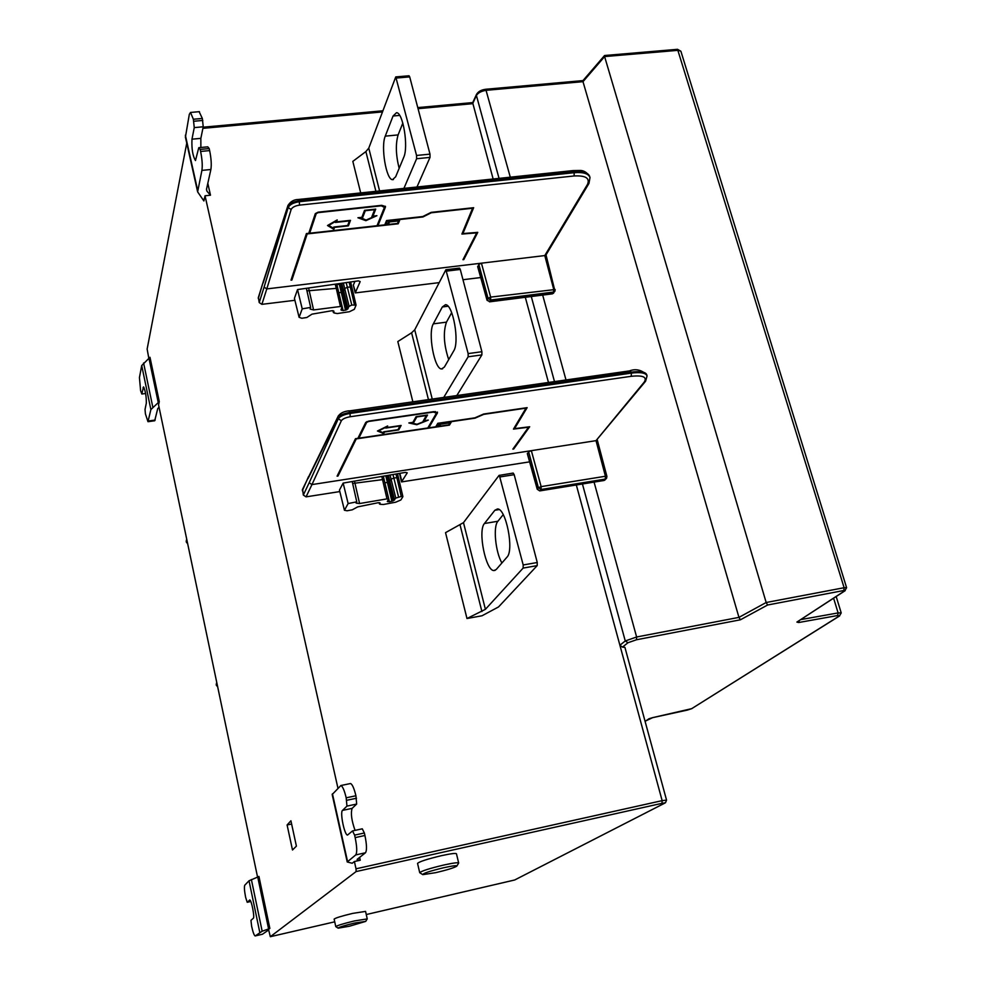<?xml version="1.0" encoding="UTF-8"?>
<svg xmlns="http://www.w3.org/2000/svg" width="986" height="986" viewBox="0 0 986 986"><rect width="100%" height="100%" fill="white"/><g stroke="black" fill="none" stroke-linecap="round" stroke-linejoin="round"><path stroke-width="1.48" d="M290.919 820.783L296.404 846.124L292.497 850.006L287.099 824.974L290.919 820.783M291.622 824.013L287.099 824.974M354.59 835.117L352.544 830.927L362.281 828.819L364.364 832.997L354.59 835.117L355.157 837.619C357.031 846.875 357.228 852.643 355.736 854.924L347.232 861.974L352.212 863.255L354.393 861.53L356.02 868.802L662.148 800.644L576.329 484.976M249.815 899.971L247.215 902.289L245.637 897.359C244.368 890.752 244.084 886.697 244.787 885.182L249.027 880.769L257.74 877.047L268.611 928.948L269.844 928.405L268.537 929.428L270.324 936.7L356.119 871.562L356.02 868.802M270.324 936.7L334.722 921.824L270.361 936.688M257.568 877.121L158.561 404.876L159.288 401.622L150.883 409.597L147.974 421.7L145.41 413.837L145.028 409.486L146.322 403.151C146.384 396.224 145.447 390.813 143.5 386.919L141.824 394.018L145.62 393.5M148.886 358.694L147.136 349.056L186.748 143.167M200.158 149.416L198.778 147.69L207.775 146.84L209.18 148.566L200.158 149.416L200.614 151.45C202.179 159.239 202.611 165.562 201.908 170.393L197.631 191.876L203.892 200.971L205.039 195.77L337.927 788.134M364.364 832.997L364.931 835.487C366.817 844.743 366.989 850.499 365.461 852.779L357.154 859.348M359.631 857.401L360.26 860.236L357.265 859.829M360.26 860.236L354.393 861.53M346.961 806.104L342.499 810.406L352.101 808.372L356.673 804.058L346.961 806.104L346.185 797.81C344.41 790.427 342.647 786.335 340.885 785.522L332.171 794.506M207.812 183.334L210.486 195.203L205.039 195.77M548.426 382.346L525.304 297.291M493.136 178.984L472.676 102.754M339.825 491.57L306.067 496.858L303.331 495.058L302.616 489.155M356.772 501.825L356.143 503.131L359.582 503.538L386.98 498.879L388.644 499.064L387.313 501.443L389.421 501.8L393.278 500.826L395.793 498.09L401.253 496.451L402.892 496.648L400.846 499.988L395.743 502.194L383.406 504.499L380.078 504.29L380.041 502.885L378.143 502.737L357.684 506.878L352.285 509.811L347.134 510.773L344.434 510.267L348.132 503.563L356.772 501.825L352.199 481.525L405.419 472.393L407.255 472.812L401.512 481.92L399.527 473.403M527.535 453.806L528.632 451.785L531.355 450.664L311.958 484.582L306.067 496.858M529.618 461.855L401.512 481.92M294.888 300.299L261.882 304.341L259.219 302.579L258.394 297.39M310.664 307.41L310.146 309.074L313.585 309.937L340.429 306.498L342.105 306.917L340.983 309.912L343.103 310.602L346.862 309.69L349.13 306.338L351.78 305.044L356.069 305.118L354.319 309.333L349.414 311.724L337.348 313.548L334.02 312.956L333.86 311.095L331.962 310.713L311.983 314.152L306.856 317.492L301.815 318.256L299.103 317.332L302.221 308.852L310.664 307.41L306.363 288.306L358.337 280.874L360.186 281.589L355.231 292.916L353.284 284.942L355.564 292.522M480.712 277.547L462.976 279.716M439.029 282.649L355.231 292.916M466.982 618.518L445.536 532.65L463.482 522.642L499.027 475.425L513.213 473.07L514.187 474.685L537.259 562.513L537.185 565.619L498.546 606.932L482.031 615.769L466.982 618.518L485.408 609.323L523.135 568.084L523.196 564.966L499.31 475.277M360.703 192.923L352.828 161.384L365.88 151.573L368.776 148.134L395.756 76.908L409.054 75.774L409.708 76.896L429.995 154.136L430.019 157.39L416.967 186.995M412.838 401.709L397.814 341.55L411.593 332.8L414.724 329.817L445.882 269.745L459.488 268.106L460.277 269.449L481.895 351.719L481.871 354.911L456.9 395.411M352.101 808.372C350.609 813.388 351.608 820.722 355.071 830.385M350.005 783.636L350.548 783.525C352.347 784.326 354.134 788.406 355.921 795.764L356.673 804.058M352.544 830.927L347.503 835.068C344.447 835.105 339.813 812.242 342.499 810.406M356.488 798.241L346.752 800.287M209.18 148.566L209.636 150.587C211.214 158.364 211.633 164.674 210.881 169.506L206.468 189.386L206.949 191.198L206.505 189.201M210.486 195.203L206.949 191.198M194.254 127.613L191.974 139.186L200.848 138.36L203.227 126.787L194.254 127.613L193.367 119.257L190.508 112.453L189.312 114.376L185.417 137.165M200.848 138.36L200.873 147.493M199.123 111.689L202.352 118.443L203.227 126.787M198.778 147.69L195.474 160.545C192.714 155.948 191.543 148.824 191.974 139.186M202.808 120.44L193.811 121.253M677.419 49.325L604.578 55.512L604.603 56.572L582.997 81.665L582.997 80.593L485.753 89.258L510.292 177.184M334.131 919.125L334.131 919.1C335.511 917.929 341.735 916.019 352.778 913.369L365.56 911.397L367.236 918.878L365.818 921.22M417.559 863.44L417.546 863.391C419.407 861.591 427.406 859.016 441.543 855.651C450.812 853.642 455.779 853.013 456.456 853.765L458.663 862.996M622.449 647.124L627.959 642.736L625.26 640.962L619.898 645.251L622.449 647.112L624.927 647.395L666.548 800.102M740.4 619.8L738.958 617.372L766.171 602.508L604.603 56.572L678.319 50.311L680.882 51.235L677.542 49.312L844.115 587.718L766.171 602.508L767.613 605.01L740.4 619.8L636.475 639.766L627.959 642.736M476.571 94.262L476.423 95.482C478.148 92.733 481.476 90.995 486.418 90.293L582.997 81.665L738.958 617.372L636.623 636.993L625.26 640.962L582.43 483.978M338.062 928.085L335.782 926.63C337.175 925.509 343.399 923.611 354.455 920.936L367.248 918.903M354.541 923.056C343.868 925.644 338.408 927.345 338.173 928.159L349.401 926.236L365.707 921.392L354.541 923.056M422.563 874.496L419.716 872.684C421.589 870.958 429.613 868.407 443.762 865.03C453.042 862.996 458.009 862.331 458.675 863.033L456.937 865.893M443.774 867.717C429.822 871.082 422.834 873.399 422.797 874.644L435.812 872.647C446.794 870.046 453.77 867.914 456.728 866.226C457.442 865.19 453.129 865.683 443.774 867.717M141.824 394.018L140.604 390.666L139.433 377.552L141.713 365.56L149.983 357.277L159.288 401.622M148.122 421.675L154.703 420.763L157.723 408.66L159.042 407.144M257.74 877.047L258.936 876.431L269.844 928.405M249.569 900.033L249.766 899.959C251.418 899.762 254.893 917.448 253.353 918.237L250.962 920.345L251.615 926.174C252.897 932.041 254.068 935.295 255.103 935.948L262.461 934.235L268.648 929.946M262.461 934.235L255.312 935.887L262.165 931.228L251.381 879.549M268.611 928.948L262.165 931.228M247.215 902.289L250.801 901.487M217.659 686.761L216.365 685.332L217.056 683.865M217.586 686.367L216.415 685.122L216.452 683.199M187.673 543.742L186.391 542.214L186.958 540.316M187.55 543.15L186.329 540.353M344.434 510.267L339.455 490.104L343.153 483.091L352.199 481.525M401.253 496.451L396.877 477.643L398.48 478.087M395.793 498.09L391.072 479.196L393.845 478.062L398.566 496.907M385.772 475.77L387.387 482.413L384.897 482.807M386.98 498.879L382.543 479.627L384.183 480.071M352.643 483.485L382.543 479.627L381.779 476.448M348.132 503.563L343.153 483.091M606.797 476.682L605.429 476.25L541.141 486.628L531.355 450.664L596.025 440.656L644.203 382.124C647.346 377.034 643.032 375.099 631.225 376.307L350.153 416.745C345.556 417.583 342.623 418.914 341.353 420.739L311.958 484.582L309.173 482.746L338.309 418.73C339.985 416.302 343.904 414.527 350.055 413.43L350.153 416.745M645.238 381.656L596.025 440.656L605.429 476.25L605.305 479.085L606.575 478.284L606.908 476.423L597.257 439.892M513.718 448.987L512.856 449.123L528.57 427.221L513.46 429.107L526.006 408.142L483.744 414.354L475.042 418.163L438.524 423.536L437.106 425.94L438.967 425.656L439.953 424.005L451.12 422.353L449.443 425.114L356.279 438.893L338.001 476.028L337.089 476.164L355.502 438.671L357.893 438.314L365.744 422.415L368.665 421.108L433.815 411.655L437.476 412.875L428.75 427.838L448.741 424.88L449.973 422.858L440.668 424.239L439.682 425.89L435.96 426.445L437.809 423.302L474.895 417.842L483.608 414.034L527.14 407.649L514.544 428.651L529.679 426.753L513.718 448.987L513.213 448.63M631.225 376.307L631.373 373.115L350.055 413.43L349.808 412.419L631.102 372.166L630.054 370.687C636.032 368.616 641.59 369.972 646.73 374.754L646.73 374.754C645.583 371.858 640.382 370.995 631.102 372.166L631.373 373.115C640.641 371.956 645.879 372.893 647.075 375.937L645.596 381.225L644.203 382.124M302.332 490.745L308.47 476.719M341.353 420.739L338.309 418.73L338.075 416.4C340.071 413.22 343.72 411.372 349.019 410.817L349.808 412.419C343.658 413.516 339.739 415.242 338.038 417.583L308.162 478.37M529.211 426.815L513.595 448.568M526.709 407.711L514.544 428.651M440.459 423.931L439.682 425.89M437.069 425.804L436.256 425.927M437.476 412.099L428.75 427.838M356.094 438.585L338.001 476.028M450.688 422.415L449.443 425.114M428.713 427.714L427.899 427.825M358.818 438.043L357.967 438.166M438.326 423.228L437.106 425.94M513.755 428.614L514.507 428.528M358.842 438.178L427.813 427.973L436.465 413.109L433.359 412.074L368.715 421.453L366.681 422.365L358.842 438.178L366.817 421.626M435.146 411.532L436.441 412.419M408.857 422.945L412.9 422.353L416.055 416.684L427.517 415.02L424.276 420.689L428.294 420.098L416.782 424.732L408.857 422.945M377.441 430.993L387.658 425.964L386.82 427.554L401.142 425.459L398.714 429.908L384.478 432.016L383.665 433.569L377.441 430.993M410.028 422.772L416.782 424.732M425.447 420.739L426.322 420.393M427.098 415.081L424.276 420.689M416.61 416.61L412.974 422.218M424.239 420.566L423.413 420.689M425.397 420.529L423.117 421.207L426.346 415.537L416.807 416.93L413.639 422.587L411.174 422.612M411.261 422.945L417.053 424.251L425.484 420.862M377.897 430.771L383.665 433.569M384.293 431.695L383.542 433.113M400.747 425.521L398.714 429.908M387.178 426.198L386.82 427.554M386.795 427.431L385.945 427.554M383.246 432.706L383.727 431.782L397.974 429.686L399.983 425.964L385.674 428.072L386.167 427.135L378.686 430.82L383.246 432.706M477.902 266.935L478.814 264.396L481.427 263.176L266.787 288.91L261.882 304.341M299.103 317.332L294.42 298.364L297.538 289.564L306.363 288.306M354.935 281.367L353.604 284.547M354.418 304.711L350.301 286.975L351.928 287.702M349.13 306.338L344.681 288.516L347.331 287.271L351.78 305.044M339.147 283.623L341.267 292.386L338.827 292.682M340.429 306.498L336.263 288.368L337.915 289.083M306.942 290.882L336.263 288.368L335.24 284.178M302.221 308.852L297.538 289.564M346.862 309.69L340.466 283.931L336.929 284.683M554.724 291.462L552.517 293.668L489.685 301.642L490.634 300.027L553.565 292.053L554.958 291.104L555.143 289.514L490.658 297.106L481.427 263.176L544.79 255.571L587.471 184.444C590.133 178.195 585.684 175.372 574.098 175.964L299.522 205.125C295.036 205.815 292.238 207.282 291.129 209.525L266.787 288.91L264.088 287.123L288.183 207.565C289.662 204.595 293.384 202.648 299.362 201.723L299.522 205.125M588.753 183.766L545.961 254.98L544.79 255.571L553.651 289.157L553.565 292.053L551.913 293.742M463.79 259.601L462.952 259.7L476.706 232.869L461.892 234.064L472.577 208.243L431.264 212.779L422.957 216.957L387.276 220.901L386.056 223.847L387.88 223.649L388.718 221.603L399.638 220.396L398.196 223.797L307.201 233.916L291.893 280.036L291.006 280.147L306.412 233.571L308.754 233.312L315.31 213.617L318.096 212.175L381.693 205.322L385.464 206.505L385.403 207.183L377.946 225.621L397.481 223.44L398.541 220.95L389.445 221.961L388.607 223.995L384.959 224.401L386.549 220.544L422.797 216.538L431.104 212.372L473.662 207.689L462.915 233.559L477.766 232.363L463.79 259.601L463.173 259.256M589.69 176.482L589.677 176.457C588.272 172.612 583.022 171.071 573.926 171.81L574.185 172.698C583.268 171.971 588.543 173.585 589.998 177.566L588.962 183.421L587.471 184.444M258.295 298.524L263.237 281.823M574.098 175.964L574.185 172.698L299.362 201.723L299.14 200.787C293.162 201.699 289.428 203.597 287.924 206.493L263.126 283.007M589.911 177.27L589.677 176.457C586.88 172.267 583.527 170.27 579.62 170.479L572.94 170.59M477.434 232.388L463.679 259.207M473.354 207.726L462.915 233.559L462.064 233.633M389.445 221.961L388.607 223.995M388.496 223.576L387.88 223.649M387.276 220.901L386.056 223.847L385.156 223.945M385.378 206.271L377.946 225.621L377.034 225.708L384.417 207.393L381.274 205.815L318.17 212.631L316.223 213.629L309.69 233.214L308.754 233.312M307.201 233.916L291.893 280.036M291.794 279.63L291.153 279.704M399.33 220.433L398.196 223.797M422.846 216.526L431.264 212.779M431.153 212.36L472.577 208.243M377.034 225.72L309.69 233.214L316.124 213.198L318.17 212.631M318.059 212.187L381.163 205.384L384.392 206.592M327.5 225.523L337.212 219.915L336.509 221.875L350.486 220.346L348.428 225.843L334.537 227.384L333.835 229.319L327.5 225.523M357.918 217.758L361.862 217.327L364.537 210.338L375.728 209.118L372.967 216.107L376.899 215.688L365.88 220.679L357.918 217.758M327.808 225.35L333.835 229.319M333.736 228.9L334.537 227.384M350.203 220.371L348.428 225.843M348.329 225.424L347.676 225.498L349.377 220.913L335.413 222.442L335.819 221.295L328.72 225.387L333.354 228.173L333.761 227.039L347.676 225.498M336.879 220.1L336.509 221.875M349.377 220.913L335.573 221.986M328.72 225.387L335.819 221.295M358.731 217.672L365.88 220.679M365.769 220.248L375.506 215.835M375.432 209.155L372.967 216.107M374.618 209.698L365.19 210.277L362.503 217.265L360.186 217.512L366.114 220.075L374.175 216.427L371.87 216.673L374.618 209.698L365.301 210.708L362.614 217.684L360.297 217.943M374.175 216.427L372.042 216.217M484.446 523.504L494.849 510.28L497.499 508.949C506.028 508.382 514.31 550.41 506.964 557.164L496.229 569.501L493.912 570.561C485.716 570.943 477.643 530.678 484.446 523.504L497.881 521.261C492.963 526.512 495.465 552.111 501.911 562.969M497.881 521.261L503.217 514.655M403.915 188.375L416.61 158.734L416.56 155.468L395.756 76.908M385.255 136.142L393.044 116.015L396.52 112.687C403.101 112.466 408.672 147.087 403.718 157.341L395.657 176.79L392.502 179.674C386.179 179.785 380.645 146.569 385.255 136.142L398.11 134.909C395.472 143.968 395.83 155.122 399.157 168.359M398.11 134.909L402.83 123.09M443.823 397.284L468.153 356.784L468.153 353.592L445.882 269.745M433.322 323.852L442.344 306.954L445.512 304.686C453.018 304.329 459.735 342.191 453.708 350.93L444.39 367.051L441.555 368.961C434.333 369.183 427.714 332.874 433.322 323.852L446.461 322.151C443.047 332.183 443.786 344.656 448.692 359.594M446.461 322.151L451.674 312.661M203.523 199.332L203.892 200.971M355.736 854.924L365.461 852.779M499.039 178.367L476.423 95.482L472.664 103.678L418.052 108.682M382.371 111.936L202.906 128.353M364.931 835.487L355.157 837.619M347.565 861.517L332.455 793.841M346.185 797.81L355.921 795.764M201.908 170.393L210.881 169.506M209.636 150.587L200.614 151.45M197.656 190.286L185.368 135.218M193.367 119.257L202.352 118.443M485.667 89.27L485.753 89.258C481.254 89.812 478.148 91.575 476.448 94.52L472.614 102.877M514.803 879.956L366.262 914.54L514.667 879.993L664.7 803.171M356.119 871.562L661.976 803.331L662.148 800.644L666.548 800.114L665.464 802.789L661.976 803.331M664.638 803.196L514.667 879.993M636.475 639.766L636.623 636.993L594.065 482.092M542.682 295.085L565.964 379.832M554.465 381.483L531.281 296.527M680.882 51.235L846.604 587.718L844.115 587.718L843.794 590.503L767.613 605.01M800.915 619.578L838.112 612.91L833.601 598.219M836.19 596.542L841.218 612.935L838.112 612.91L837.693 615.523L798.672 622.523L796.885 622.08L845.199 590.651M796.885 622.08L844.817 590.762L843.794 590.503M645.054 721.271L652.621 717.648L691.691 708.663L839.357 615.979L837.693 615.523M844.817 590.762L846.604 587.718M798.672 622.523L799.215 620.675M839.357 615.979L841.218 612.935M691.691 708.663L839.69 615.868M648.505 719.016L649.182 718.683M149.022 358.584L158.315 402.88M155.196 420.048L148.455 420.997M141.713 365.56L150.883 409.597M152.805 407.119L143.586 362.971M143.968 387.449L143.081 387.572M249.027 880.769L259.762 932.3M216.871 682.978L216.254 684.346L216.772 682.497M186.785 539.465L186.255 541.203L186.711 539.108M392.983 474.525L393.845 478.062L396.877 477.643L395.99 474.007M388.422 475.301L389.864 481.23L391.072 479.196L390.062 475.03M393.278 500.826L388.558 482.006L389.864 481.23L394.585 500.05M386.993 475.548L388.558 482.006L387.387 482.413L391.91 501.344M389.421 501.8L385.316 484.644M387.695 500.728L387.917 501.714M354.492 481.143L359.582 503.538M379.203 502.613L379.511 503.858M399.848 473.342L401.869 481.587M527.411 453.363L537.493 489.45M606.18 478.715L604.122 480.379L539.995 490.769L541.067 489.487L541.141 486.628L538.393 487.725L528.632 451.785M603.654 480.453L605.305 479.085L541.067 489.487L538.393 487.725L537.321 489.019L539.502 490.794M309.173 482.746L303.331 495.058M302.369 489.697L338.383 415.772M629.684 370.872L348.785 410.989M346.197 282.612L347.331 287.271L350.301 286.975L349.13 282.193M341.748 283.253L343.633 291.043L344.681 288.516L343.338 283.019M345.544 310.233L341.267 292.386L343.633 291.043L348.095 308.778M343.103 310.602L338.876 292.904M341.292 309L341.6 310.319M308.606 287.986L313.585 309.937M341.526 283.278L340.343 283.45M333.009 310.652L333.428 312.328M477.742 266.356L487.38 300.545M477.68 266.676L487.035 300.237L489.685 301.642L487.096 299.929L488.033 298.314L490.634 300.027L490.658 297.106L488.033 298.314L478.814 264.396M288.048 205.199L288.183 207.565L291.129 209.525M264.088 287.123L259.219 302.579M263.126 282.193L287.912 205.618C290.402 201.538 293.927 199.48 298.499 199.468L573.076 170.578L573.926 171.81L299.14 200.787L298.413 199.468M523.135 568.084L537.185 565.619M460.105 525.094L481.907 611.542M485.408 609.323L463.482 522.642M500.259 476.891L514.187 474.685M537.259 562.513L523.196 564.966M494.849 510.28L499.138 509.577M416.61 158.734L430.019 157.39M365.88 151.573L375.9 191.321M379.598 190.927L368.776 148.134M396.397 78.042L409.708 76.896M429.995 154.136L416.56 155.468M393.044 116.015L399.663 115.411M468.153 356.784L481.871 354.911M411.593 332.8L428.417 399.478M432.201 398.936L414.724 329.817M446.67 271.088L460.277 269.449M481.895 351.719L468.153 353.592M442.344 306.954L448.038 306.239M347.232 861.974L332.159 794.433M340.885 785.522L350.548 783.525M197.631 191.876L185.356 136.906M190.508 112.453L199.455 111.652M203.153 127.194L382.802 110.789M417.768 107.597L472.75 102.581M582.911 80.679L604.504 55.586M691.999 708.564L687.501 710.056M652.584 717.672L687.439 710.068M652.522 717.685L649.195 718.683M645.078 721.358L648.813 718.917M334.131 919.1L335.782 926.63M417.546 863.391L419.716 872.684M216.365 685.332L216.217 684.567M186.391 542.214L186.231 541.487M402.892 496.611L397.518 473.748M388.632 499.039L383.32 476.189M379.474 504.019L379.117 502.613M527.325 453.622L537.234 489.253L539.736 490.905M603.974 480.49L604.973 480.022M603.839 480.515L539.86 490.88M647.013 375.715L646.73 374.754M356.057 305.068L350.622 281.984M342.093 306.868L336.756 283.968M333.391 312.537L332.923 310.652M554.958 291.104L546.01 254.906M263.114 282.218L258.283 297.747M552.296 293.865L553.651 293.089M552.185 293.877L489.487 301.839M493.912 570.561L495.145 570.352M392.502 179.674L393.402 179.575M441.555 368.961L442.615 368.813"/></g></svg>
